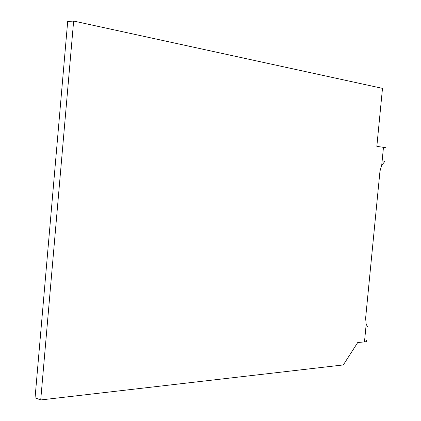 <?xml version="1.0" encoding="UTF-8"?>
<svg xmlns="http://www.w3.org/2000/svg" width="421" height="421" viewBox="0 0 421 421"><rect width="100%" height="100%" fill="white"/><g stroke="black" fill="none" stroke-linecap="round" stroke-linejoin="round"><path stroke-width="0.63" d="M367.88 327.201L366.186 324.338L365.617 318.213L379.963 171.231L381.731 165.1C384.468 162.206 385.189 160.975 383.894 161.417M381.731 165.1L383.468 147.329C386.004 147.708 386.583 147.945 385.199 148.034M383.468 147.329L376.837 146.361L382.489 88.373L73.643 21.05L40.716 399.95L343.315 364.933L357.734 342.515L364.47 341.905C367.054 341.636 367.707 341.099 366.417 340.289M40.716 399.95L35.059 397.829L67.686 21.513L73.643 21.05M364.47 341.905L366.186 324.338"/></g></svg>
